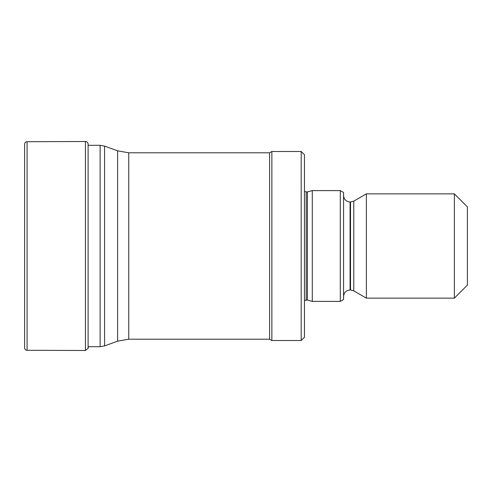 <?xml version="1.0" encoding="UTF-8"?>
<svg xmlns="http://www.w3.org/2000/svg" width="492" height="492" viewBox="0 0 492 492"><rect width="100%" height="100%" fill="white"/><g stroke="black" fill="none" stroke-linecap="round" stroke-linejoin="round"><path stroke-width="0.74" d="M88.099 145.3L100.11 145.3L104.568 146.087L104.568 345.913L117.6 341.171L117.6 150.829L128.75 152.797L269.61 152.797L269.61 339.203L271.867 340.507L301.196 340.507L301.196 151.493L271.867 151.493L271.867 340.507M301.196 151.493L304.456 154.752L304.456 337.248L301.196 340.507M304.456 300.594L306.19 300.095L306.19 191.905L307.414 191.905L307.414 300.095L312.279 301.399L340.304 301.399L340.304 190.601L312.279 190.601L312.279 301.399M340.304 190.601L343.564 192.483L343.564 299.517L340.304 301.399M366.374 246L366.374 298.14L454.362 298.14L454.362 193.86L366.374 193.86L366.374 246M454.362 193.86L467.4 206.892L467.4 285.108L454.362 298.14M100.11 145.3L100.11 346.7L88.419 346.7L88.099 348.354L88.099 143.646C87.305 141.967 86.414 141.253 85.411 141.505L85.411 350.495L27.072 350.286L27.072 141.714L85.411 141.505M128.75 152.797L128.75 339.203L269.61 339.203M343.564 195.49C343.951 199.445 346.122 201.622 350.083 202.003L350.083 289.997C346.122 290.378 343.951 292.555 343.564 296.51M350.083 202.003L350.519 202.003L350.519 289.997L353.779 290.87L366.374 298.14M350.519 202.003L353.779 201.13L353.779 290.87M88.099 348.354L85.411 350.495M27.072 141.714C25.719 141.696 24.895 142.477 24.6 144.07L24.6 347.93C24.895 349.523 25.719 350.304 27.072 350.286M100.11 346.7L104.568 345.913M117.6 150.829L104.568 146.087M117.6 341.171L128.75 339.203M269.61 152.797L271.867 151.493M306.19 191.905L304.456 191.406M306.19 300.095L307.414 300.095M307.414 191.905L312.279 190.601M350.083 289.997L350.519 289.997M353.779 201.13L366.374 193.86"/></g></svg>
